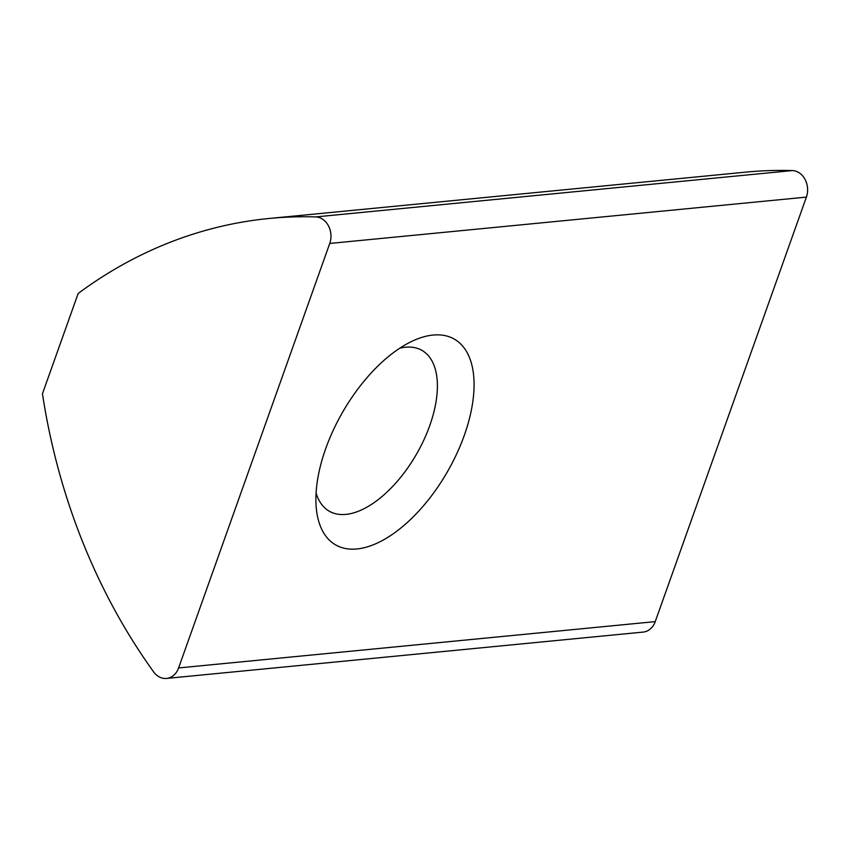 <?xml version="1.0" encoding="UTF-8"?>
<svg xmlns="http://www.w3.org/2000/svg" width="849" height="849" viewBox="0 0 849 849"><rect width="100%" height="100%" fill="white"/><g stroke="black" fill="none" stroke-linecap="round" stroke-linejoin="round"><path stroke-width="1.27" d="M166.542 678.425L643.192 632.081A18.561 15.038 -95.6 0 0 655.237 621.617L806.401 197.106A18.561 15.038 -95.6 0 0 798.506 172.389A18.561 15.038 -95.6 0 0 792.297 170.575A556.848 451.063 -95.6 0 0 745.857 172.124L269.218 218.469A556.848 451.063 -95.6 0 0 78.161 293.478L42.45 393.756A556.848 451.063 -95.6 0 0 153.637 671.909A18.561 15.038 -95.6 0 0 158.795 676.664A18.561 15.038 -95.6 0 0 166.542 678.425A18.561 15.038 -95.6 0 0 178.598 667.951L329.752 243.451A18.561 15.038 -95.6 0 0 321.856 218.734A18.561 15.038 -95.6 0 0 315.658 216.919A556.848 451.063 -95.6 0 0 269.218 218.469M464.329 435.272A118.796 60.268 120 0 0 412.349 341.118A118.796 60.268 120 0 0 325.666 448.75A118.796 60.268 120 0 0 316.221 507.384A118.796 60.268 120 0 0 378.834 542.331A118.796 60.268 120 0 0 464.329 435.272M316.083 493.004A92.806 47.077 120 0 0 329.157 511.151A92.806 47.077 120 0 0 429.774 425.54A92.806 47.077 120 0 0 422.07 350.457A92.806 47.077 120 0 0 399.815 348.175M178.598 667.951L655.237 621.617M315.658 216.919L792.297 170.575M329.752 243.451L806.401 197.106"/></g></svg>
